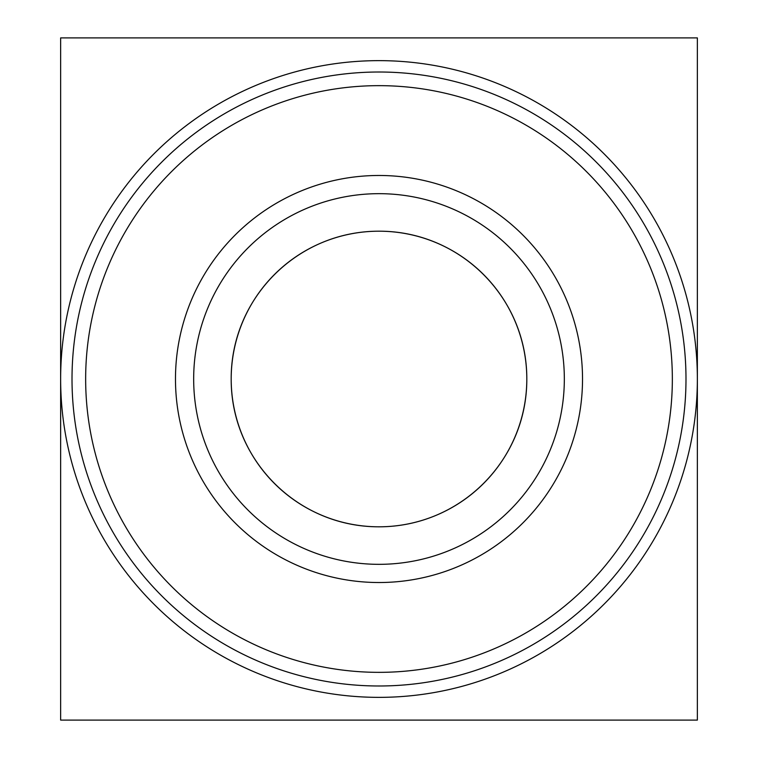 <?xml version="1.0" encoding="UTF-8"?>
<svg xmlns="http://www.w3.org/2000/svg" width="758" height="758" viewBox="0 0 758 758"><rect width="100%" height="100%" fill="white"/><g stroke="black" fill="none" stroke-linecap="round" stroke-linejoin="round"><path stroke-width="1.14" d="M72.01 379A306.99 306.99 0 0 1 379 72.01A306.99 306.99 0 0 1 685.99 379A306.99 306.99 0 0 1 379 685.99A306.99 306.99 0 0 1 72.01 379M85.654 379A293.346 293.346 0 0 1 379 85.654A293.346 293.346 0 0 1 672.346 379A293.346 293.346 0 0 1 379 672.346A293.346 293.346 0 0 1 85.654 379M564.331 379A185.331 185.331 0 0 1 379 564.331A185.331 185.331 0 0 1 193.669 379A185.331 185.331 0 0 1 379 193.669A185.331 185.331 0 0 1 564.331 379M582.523 379A203.523 203.523 0 0 1 379 582.523A203.523 203.523 0 0 1 175.477 379A203.523 203.523 0 0 1 379 175.477A203.523 203.523 0 0 1 582.523 379M379 231.19A147.81 147.81 0 0 0 231.19 379A147.81 147.81 0 0 0 379 526.81A147.81 147.81 0 0 0 526.81 379A147.81 147.81 0 0 0 379 231.19M526.81 379C527.066 297.809 460.419 231.067 379.104 231.19C297.401 231.019 230.802 298.121 231.19 379C230.849 460.04 297.572 526.895 378.735 526.81C460.542 526.981 527.113 460.115 526.81 379M697.36 379A318.36 318.36 0 0 1 379 697.36A318.36 318.36 0 0 1 60.64 379A318.36 318.36 0 0 1 379 60.64A318.36 318.36 0 0 1 697.36 379M60.64 37.9L697.36 37.9L697.36 720.1L60.64 720.1L60.64 37.9"/></g></svg>
